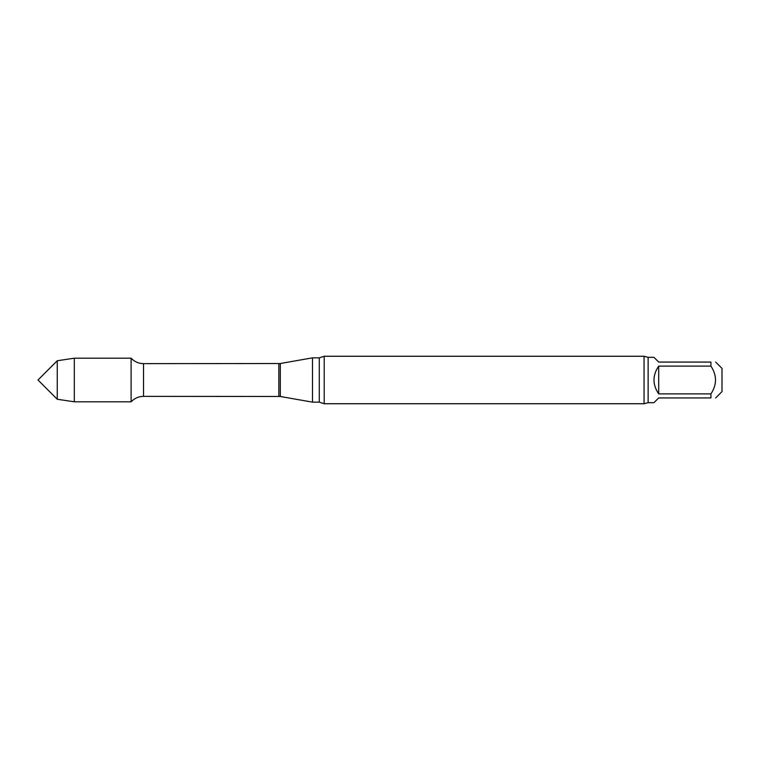 <?xml version="1.0" encoding="UTF-8"?>
<svg xmlns="http://www.w3.org/2000/svg" width="760" height="760" viewBox="0 0 760 760"><rect width="100%" height="100%" fill="white"/><g stroke="black" fill="none" stroke-linecap="round" stroke-linejoin="round"><path stroke-width="1.14" d="M710.923 393.889C717.031 384.655 717.031 375.402 710.923 366.111L658.692 366.111L658.692 393.889L710.923 393.889L710.923 397.936C717.031 397.936 717.031 397.936 710.923 397.936C717.031 397.936 717.031 397.936 710.923 397.936L658.692 397.936L653.942 402.686L648.137 402.686L648.137 357.314L644.053 356.26L324.206 356.26L324.206 403.74L319.285 402.154L319.285 357.846L312.493 357.846L312.493 402.154L280.307 396.483L280.307 363.517L143.535 363.641C138.633 363.565 134.501 361.741 131.119 358.197L74.309 358.197L74.309 401.802L57.257 399.256L57.257 360.743L74.309 358.197M658.692 366.111C652.422 375.373 652.422 384.626 658.692 393.889M648.137 357.314L653.942 357.314L658.692 362.064L710.923 362.064C717.031 362.064 717.031 362.064 710.923 362.064C717.031 362.064 717.031 362.064 710.923 362.064L710.923 366.111M715.673 397.936L722 391.609L722 368.391L715.673 362.064M280.307 396.483L143.535 396.359C138.633 396.435 134.501 398.259 131.119 401.802L131.119 358.197L131.119 401.802L74.309 401.802M648.137 402.686L644.053 403.74L324.206 403.74M644.053 403.74L644.053 356.26M57.257 399.256L38 380L57.257 360.743M143.535 396.359L143.535 363.641M278.834 396.359L278.834 363.641M280.307 363.517L312.493 357.846M319.285 402.154L312.493 402.154M319.285 357.846L324.206 356.26"/></g></svg>
